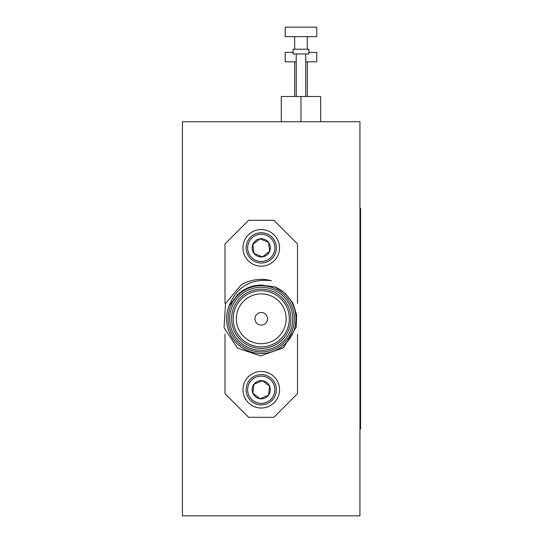 <?xml version="1.0" encoding="UTF-8"?>
<svg xmlns="http://www.w3.org/2000/svg" width="543" height="543" viewBox="0 0 543 543"><rect width="100%" height="100%" fill="white"/><g stroke="black" fill="none" stroke-linecap="round" stroke-linejoin="round"><path stroke-width="0.81" d="M294.673 61.834L294.673 96.511M293.098 52.372L285.218 52.372L285.218 61.834L296.247 61.834M305.709 61.834L316.745 61.834L316.745 52.372L308.865 52.372M285.218 27.15L316.745 27.15L316.745 36.612L285.218 36.612L285.218 27.15M294.673 36.612L294.673 49.223M344.174 121.734L182.428 121.734L182.428 515.85L359.941 515.85L359.941 121.734L344.174 121.734M296.247 53.947L296.247 96.511M281.274 121.734L281.274 96.511L300.978 96.511L300.978 121.734M300.978 96.511L320.682 96.511L320.682 121.734M293.098 53.947L308.865 53.947L308.865 49.223L293.098 49.223L293.098 53.947M241.207 284.858A39.408 39.408 0 0 1 271.405 280.711C250.866 278.389 236.741 286.799 229.044 305.94L237.624 294.734C244.248 288.414 252.122 285.19 261.251 285.068L274.846 286.887L285.326 293.376L292.887 303.109L296.648 314.852L296.2 327.164L283.412 347.825L260.497 355.909L237.474 348.07L224.042 327.775L225.535 303.489L241.207 284.858M229.044 305.94A34.684 34.684 0 0 0 248.151 350.907A34.684 34.684 0 0 0 293.268 332.14A34.684 34.684 0 0 0 274.846 286.887M261.251 285.686A33.103 33.103 0 0 1 289.921 335.343A33.103 33.103 0 0 1 232.58 335.343A33.103 33.103 0 0 1 261.251 285.686M261.251 289.154A29.634 29.634 0 0 1 286.921 333.612A29.634 29.634 0 0 1 235.587 333.612A29.634 29.634 0 0 1 261.251 289.154M261.251 287.267A31.528 31.528 0 0 0 233.945 334.556A31.528 31.528 0 0 0 288.557 334.556A31.528 31.528 0 0 0 261.251 287.267M261.251 290.736A28.06 28.06 0 0 0 236.952 332.825A28.06 28.06 0 0 0 285.557 332.825A28.06 28.06 0 0 0 261.251 290.736M261.251 293.885A24.91 24.91 0 0 0 239.68 331.25A24.91 24.91 0 0 0 282.822 331.25A24.91 24.91 0 0 0 261.251 293.885M261.251 312.49A6.306 6.306 0 0 0 255.794 321.945A6.306 6.306 0 0 0 266.715 321.945A6.306 6.306 0 0 0 261.251 312.49M297.51 303.347L297.51 243.909L273.862 220.268L248.64 220.268L224.992 243.909L224.992 303.347M224.992 334.237L224.992 393.675L248.64 417.323L273.862 417.323L297.51 393.675L297.51 334.237M269.661 386.249L262.439 380.711L254.029 384.193L252.848 393.22L260.07 398.759L268.473 395.27L269.661 386.249L262.439 380.711L254.029 384.193L252.848 393.22L260.07 398.759L268.473 395.27L269.661 386.249A9.102 9.102 0 0 1 260.07 398.759A9.102 9.102 0 0 1 254.029 384.193A9.102 9.102 0 0 1 269.661 386.249M256.038 377.154A13.623 13.623 0 0 1 274.758 391.503A13.623 13.623 0 0 1 252.963 400.544A13.623 13.623 0 0 1 256.038 377.154M255.454 375.756A15.136 15.136 0 0 1 276.258 391.707A15.136 15.136 0 0 1 252.047 401.745A15.136 15.136 0 0 1 255.454 375.756M254.246 372.844A18.286 18.286 0 0 1 278.152 396.729A18.286 18.286 0 0 1 248.327 402.668A18.286 18.286 0 0 1 254.246 372.844M359.941 208.444L360.572 208.444L360.572 429.146L359.941 429.146M269.661 251.341L262.439 256.88L254.029 253.391L252.848 244.364L260.07 238.832L268.473 242.314L269.661 251.341L262.439 256.88L254.029 253.391L252.848 244.364L260.07 238.832L268.473 242.314L269.661 251.341A9.102 9.102 0 0 0 260.07 238.832A9.102 9.102 0 0 0 254.029 253.391A9.102 9.102 0 0 0 269.661 251.341M256.038 260.436A13.623 13.623 0 0 0 274.758 246.081A13.623 13.623 0 0 0 252.963 237.047A13.623 13.623 0 0 0 256.038 260.436M255.454 261.835A15.136 15.136 0 0 0 276.258 245.884A15.136 15.136 0 0 0 252.047 235.845A15.136 15.136 0 0 0 255.454 261.835M254.246 264.746A18.286 18.286 0 0 0 279.19 251.423A18.286 18.286 0 0 0 261.251 229.567A18.286 18.286 0 0 0 254.246 264.746M292.779 318.795A31.528 31.528 0 0 0 261.251 287.267A31.528 31.528 0 0 0 229.723 318.795A31.528 31.528 0 0 0 261.251 350.323M360.572 224.205L359.941 224.205M359.941 413.379L360.572 413.379M307.284 61.834L307.284 96.511M307.284 36.612L307.284 49.223M305.709 53.947L305.709 96.511"/></g></svg>
